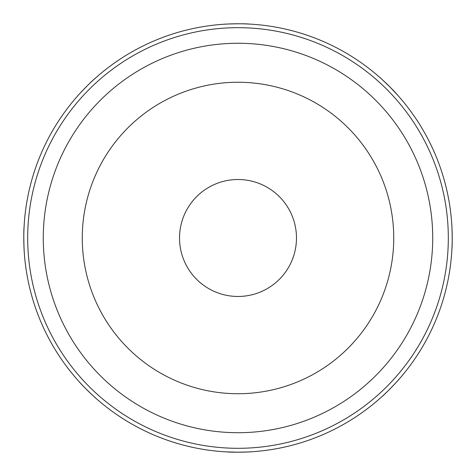 <?xml version="1.0" encoding="UTF-8"?>
<svg xmlns="http://www.w3.org/2000/svg" width="476" height="476" viewBox="0 0 476 476"><rect width="100%" height="100%" fill="white"/><g stroke="black" fill="none" stroke-linecap="round" stroke-linejoin="round"><path stroke-width="0.71" d="M289.319 209.952A58.477 58.477 0 0 1 266.036 289.307A58.477 58.477 0 0 1 186.681 266.024A58.477 58.477 0 0 1 209.964 186.669A58.477 58.477 0 0 1 289.319 209.952M101.329 312.655A155.735 155.735 0 0 0 312.667 374.66A155.735 155.735 0 0 0 374.672 163.322A155.735 155.735 0 0 0 163.333 101.317A155.735 155.735 0 0 0 101.329 312.655M408.884 144.633A194.72 194.72 0 0 0 144.644 67.104A194.72 194.72 0 0 0 67.116 331.344A194.72 194.72 0 0 0 331.355 408.872A194.72 194.72 0 0 0 408.884 144.633M422.569 137.159A210.315 210.315 0 0 0 137.171 53.419A210.315 210.315 0 0 0 53.431 338.817A210.315 210.315 0 0 0 338.829 422.557A210.315 210.315 0 0 0 422.569 137.159M425.99 135.291A214.212 214.212 0 0 0 135.303 49.998A214.212 214.212 0 0 0 50.01 340.685A214.212 214.212 0 0 0 340.697 425.978A214.212 214.212 0 0 0 425.99 135.291M238 452.2L226.63 451.897C233.936 452.688 258.087 451.569 249.37 451.897L249.632 451.885M225.047 451.807L226.368 451.885M380.032 398.341L381.216 397.287C386.94 392.676 403.231 374.808 397.299 381.205L398.352 380.021M451.819 250.941L451.908 249.359C452.7 242.052 451.581 217.901 451.908 226.618L451.819 225.035M77.647 380.021L78.701 381.205C83.312 386.928 101.18 403.22 94.784 397.287L95.968 398.341M389.564 86.608L397.299 94.772C392.688 89.048 374.82 72.757 381.216 78.689L380.032 77.636M398.352 95.956L397.299 94.772M250.953 24.169L249.37 24.08C242.064 23.288 217.913 24.407 226.63 24.08L225.047 24.169M95.968 77.636L94.784 78.689C89.06 83.3 72.768 101.168 78.701 94.772L77.647 95.956M24.181 225.035L24.092 226.618C23.3 233.924 24.419 258.075 24.092 249.359L24.181 250.941"/></g></svg>

